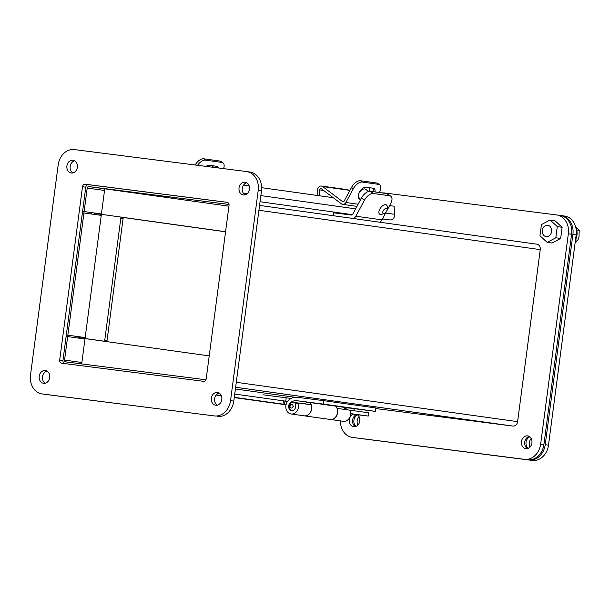 <?xml version="1.0" encoding="UTF-8"?>
<svg xmlns="http://www.w3.org/2000/svg" width="610" height="610" viewBox="0 0 610 610"><rect width="100%" height="100%" fill="white"/><g stroke="black" fill="none" stroke-linecap="round" stroke-linejoin="round"><path stroke-width="0.91" d="M349.644 190.899L348.737 190.213A3.942 3.225 -82 0 0 347.464 189.679L321.348 186.027A3.942 3.225 98 0 1 322.621 186.561L342.591 201.613L343.483 201.742M317.238 195.459L317.574 189.87A3.942 3.225 98 0 1 321.348 186.027M342.591 201.613A1.327 1.09 98 0 0 344.109 201.163L351.535 187.4L353.312 188.742A8.624 4.514 -53 0 1 362.203 182.062L378.497 184.342A8.624 4.514 -53 0 1 379.71 184.822A8.624 4.514 -53 0 1 379.428 192.394L379.359 192.524M353.312 188.742L345.885 202.497A3.942 3.225 98 0 1 342.66 204.381A3.942 3.225 98 0 1 341.387 203.847L321.417 188.795A1.327 1.09 98 0 0 319.716 189.908L319.365 195.757M374.952 191.906A6.443 3.37 127 0 0 374.25 188.597A6.443 3.37 127 0 0 373.343 188.238L366.008 187.209A6.443 3.37 127 0 0 359.824 191.433A6.443 3.37 127 0 0 359.16 197.861A6.443 3.37 127 0 0 360.06 198.219M351.535 187.4A8.624 4.514 -53 0 1 360.418 180.72L376.721 183A8.624 4.514 -53 0 1 377.933 183.48L379.71 184.822M372.855 191.616A6.443 3.37 127 0 0 373.145 188.208M555.824 237.793L547.162 242.368L539.972 235.765L541.444 224.587L550.106 220.004L557.296 226.607L555.824 237.793L560.659 238.464L551.997 243.047L547.162 242.368M557.296 226.607L562.13 227.286L560.659 238.464M550.106 220.004L554.94 220.683L562.13 227.286M547.688 225.265A5.734 4.689 98 0 1 547.734 225.273A5.734 4.689 98 0 1 551.585 231.602A5.734 4.689 98 0 1 546.141 236.627A5.734 4.689 98 0 1 542.29 230.328A5.734 4.689 98 0 1 547.688 225.265M575.558 239.547A11.468 9.379 -82 0 0 575.848 227.652M576.709 230.054L579.325 230.252L579.5 230.801L575.604 226.592M575.52 239.844L577.914 240.18L578.989 237.099L579.203 230.405M577.914 240.18L575.23 242.033M333.144 215.696L333.533 212.783L351.085 215.025A2.204 1.799 -82 0 0 352.87 213.973L361.509 197.953A8.624 4.514 -53 0 1 370.4 191.273L386.694 193.553A8.624 4.514 -53 0 1 387.907 194.033L390.865 196.267A8.624 4.514 -53 0 1 390.591 203.839L386.831 210.801M379.809 222.223A6.557 5.368 -82 0 0 381.944 219.859L386.359 211.678M386.694 193.553L389.653 195.787A8.624 4.514 -53 0 1 390.865 196.267M389.653 195.787L373.358 193.507L370.4 191.273M361.509 197.953L364.475 200.187A8.624 4.514 -53 0 1 373.358 193.507M364.475 200.187L355.828 216.199A6.557 5.368 98 0 1 353.693 218.571M45.3 370.522A6.443 5.269 -82 0 0 39.231 376.21A6.443 5.269 -82 0 0 43.562 383.293A6.443 5.269 -82 0 0 49.677 377.643A6.443 5.269 -82 0 0 45.346 370.529A6.443 5.269 -82 0 0 45.3 370.522M245.106 182.207A6.443 5.269 -82 0 0 239.044 187.903A6.443 5.269 -82 0 0 243.375 194.979A6.443 5.269 -82 0 0 249.482 189.329A6.443 5.269 -82 0 0 245.159 182.215A6.443 5.269 -82 0 0 245.106 182.207M246.509 171.547A17.194 14.068 98 0 1 246.646 171.57A17.194 14.068 98 0 1 258.221 190.381L230.542 400.648A17.194 14.068 98 0 1 214.339 415.921L42.212 393.961A17.194 14.068 98 0 1 42.075 393.946A17.194 14.068 98 0 1 30.5 375.135L58.186 164.86A17.194 14.068 98 0 1 74.382 149.587L246.509 171.547M203.511 381.303A2.867 2.349 -82 0 0 206.21 378.757L229.032 205.448A2.867 2.349 -82 0 0 227.103 202.314A2.867 2.349 -82 0 0 227.08 202.306L85.209 184.212A2.867 2.349 -82 0 0 82.51 186.751L59.688 360.06A2.867 2.349 -82 0 0 61.618 363.202A2.867 2.349 -82 0 0 61.64 363.202L203.511 381.303M217.427 392.482A6.443 5.269 -82 0 0 211.357 398.17A6.443 5.269 -82 0 0 215.688 405.253A6.443 5.269 -82 0 0 221.804 399.603A6.443 5.269 -82 0 0 217.473 392.489A6.443 5.269 -82 0 0 217.427 392.482M72.979 160.255A6.443 5.269 -82 0 0 66.917 165.943A6.443 5.269 -82 0 0 71.248 173.019A6.443 5.269 -82 0 0 77.356 167.369A6.443 5.269 -82 0 0 73.032 160.262A6.443 5.269 -82 0 0 72.979 160.255M46.94 371.078A6.443 5.269 -82 0 0 42.502 376.637A6.443 5.269 -82 0 0 45.239 383.202M246.745 182.764A6.443 5.269 -82 0 0 242.307 188.322A6.443 5.269 -82 0 0 245.052 194.887M258.221 190.381L261.484 190.838L233.805 401.105L230.542 400.648M261.484 190.838A17.194 14.068 -82 0 0 249.909 172.028A17.194 14.068 -82 0 0 249.772 172.005L246.783 171.585M45.201 394.38A17.194 14.068 -82 0 0 45.338 394.395A17.194 14.068 -82 0 0 45.475 394.418L42.212 393.961M214.339 415.921L45.475 394.418M217.602 416.378A17.194 14.068 -82 0 0 233.805 401.105M227.461 202.398L88.473 184.67A2.867 2.349 -82 0 0 85.774 187.209L62.96 360.518A2.867 2.349 -82 0 0 64.523 363.568M219.066 393.038A6.443 5.269 -82 0 0 214.629 398.597A6.443 5.269 -82 0 0 217.366 405.162M74.618 160.804A6.443 5.269 -82 0 0 70.18 166.362A6.443 5.269 -82 0 0 72.925 172.927M527.482 448.556A6.443 5.269 98 0 1 524.745 441.991A6.443 5.269 98 0 1 529.175 436.432M355.317 437.774A17.194 14.068 -82 0 0 355.455 437.789A17.194 14.068 -82 0 0 355.592 437.812L527.719 459.772A17.194 14.068 -82 0 0 543.922 444.499L571.601 234.232A17.194 14.068 -82 0 0 560.026 215.421A17.194 14.068 -82 0 0 559.888 215.399L556.899 214.979M355.356 426.596A6.443 5.269 98 0 1 352.588 420.275A6.443 5.269 98 0 1 356.659 414.587M525.858 448.655A6.443 5.269 98 0 1 525.805 448.647A6.443 5.269 98 0 1 521.481 441.533A6.443 5.269 98 0 1 527.589 435.883A6.443 5.269 98 0 1 531.92 442.959A6.443 5.269 98 0 1 525.858 448.655M543.922 444.499L540.658 444.042L568.337 233.775L571.601 234.232M540.658 444.042A17.194 14.068 98 0 1 524.455 459.315L527.719 459.772M355.592 437.812L524.455 459.315M352.328 437.355A17.194 14.068 98 0 1 352.191 437.339A17.194 14.068 98 0 1 340.441 420.892M382.203 192.92A17.194 14.068 98 0 1 384.498 192.981L556.625 214.941A17.194 14.068 98 0 1 556.762 214.964A17.194 14.068 98 0 1 568.337 233.775M357.384 414.686A6.443 5.269 98 0 1 359.526 422.227A6.443 5.269 98 0 1 353.731 426.695A6.443 5.269 98 0 1 353.678 426.687A6.443 5.269 98 0 1 349.278 420.892A6.443 5.269 98 0 1 353.312 414.159M66.315 334.981L85.156 337.62M82.411 212.76L101.252 215.376M120.833 218.121L123.106 218.441L107.017 340.647L104.745 340.357L107.017 340.647M85.164 337.589L66.322 334.966M67.847 335.164L83.936 212.959M375.813 408.57L512.941 426.062A4.956 4.049 -82 0 0 517.6 421.662L540.254 249.627A4.956 4.049 -82 0 0 536.922 244.213A4.956 4.049 -82 0 0 536.876 244.206L259.57 205.402L536.922 244.213M205.913 379.778L65.689 361.882A1.655 1.35 98 0 1 64.569 360.075L67.657 336.575L66.132 336.377M101.428 214.003L82.594 211.365L84.119 211.548L87.215 188.04A1.655 1.35 98 0 1 88.77 186.576L229.017 204.464M67.657 336.575L84.973 339M101.435 213.973L84.119 211.548M75.335 337.65L75.518 336.27M91.607 214.034L91.79 212.654M81.694 363.926L85.042 338.512L78.065 337.62L78.011 338.024L78.187 336.644L78.065 337.62L209.222 355.889M225.57 231.724L101.382 214.346L94.405 213.462L94.283 214.407L94.466 213.027L94.405 213.462L101.382 214.346L104.745 188.81M382.432 218.96L389.965 219.92A4.956 4.049 -82 0 0 394.67 214.323L394.098 206.21L389.645 205.593M350.75 413.839L368.242 416.066L368.676 412.795L343.659 409.295A11.201 9.165 98 0 1 349.034 408.014L375.44 411.384L375.89 407.976L323.658 400.663L323.208 404.072L375.44 411.384M286.075 404.567L282.422 404.072L283.002 404.14L283.437 400.869L287.501 401.418L234.728 394.052M306.708 404.125L304.489 403.812M368.242 416.066L350.758 413.618M283.002 404.14L234.301 397.324M221.239 395.493L216.298 394.807M333.22 197.693L261.659 187.682M249.2 185.936L243.512 185.143M285 401.083L284.573 404.361M291.123 398.452L262.933 394.792M285.739 401.174L286.189 397.758M306.746 404.14A4.3 3.515 -82 0 0 305.961 403.911A4.3 3.515 -82 0 0 305.93 403.911L304.603 403.744M309.971 402.547A7.739 6.329 98 0 1 310.978 411.414A7.739 6.329 98 0 1 304.291 415.837A7.739 6.329 98 0 1 304.23 415.822M304.291 415.837L330.147 419.451A7.739 6.329 -82 0 0 336.842 415.006A7.739 6.329 -82 0 0 335.79 406.13M292.663 410.53A4.125 3.378 98 0 1 292.259 410.507A4.125 3.378 98 0 1 289.483 405.993A4.125 3.378 98 0 1 293.402 402.333A4.125 3.378 98 0 1 295.797 404.224M290.04 406.046A1.838 1.502 98 0 1 292.48 404.758A1.838 1.502 98 0 1 292.06 407.907A1.838 1.502 98 0 1 290.04 406.046M291.107 413.992A7.739 6.329 -82 0 0 297.169 410.766A7.739 6.329 -82 0 0 298.031 402.92L311.092 404.75A7.739 6.329 -82 0 1 310.223 412.596A7.739 6.329 -82 0 1 304.161 415.814L291.107 413.992A7.739 6.329 -82 0 1 285.968 408.41A7.739 6.329 -82 0 1 288.56 400.236A14.64 11.979 -82 0 1 297.261 397.301L323.658 400.663M304.474 403.82A11.201 9.165 98 0 1 309.865 402.531L335.98 406.191A11.201 9.165 -82 0 0 335.828 406.168M337.101 408.464L337.208 408.403A7.739 6.329 98 0 1 336.339 416.249A7.739 6.329 98 0 1 330.277 419.474A7.739 6.329 98 0 1 330.216 419.459M330.277 419.474L343.338 421.296A7.739 6.329 -82 0 0 349.4 418.079A7.739 6.329 -82 0 0 350.262 410.233L337.208 408.403M298.031 402.92L295.431 404.438A4.3 3.515 98 0 1 294.95 408.791A4.3 3.515 98 0 1 291.58 410.583A4.3 3.515 98 0 1 288.728 407.488A4.3 3.515 98 0 1 290.162 402.943A11.201 9.165 98 0 1 296.811 400.709L323.208 404.072M368.524 191.464L365.565 189.237A5.734 3.004 127 0 0 358.855 193.355A5.734 3.004 127 0 0 358.764 193.523M384.277 213.462L381.807 214.316A5.734 3.004 -53 0 1 379.603 214.171A5.734 3.004 -53 0 1 379.786 209.138A5.734 3.004 -53 0 1 386.504 205.013A5.734 3.004 -53 0 1 387.251 207.095L387.106 209.703A2.981 1.563 -53 0 1 386.626 211.243A2.981 1.563 -53 0 1 384.277 213.462A2.981 1.563 -53 0 1 382.79 211.929A2.981 1.563 -53 0 1 385.223 208.704A2.981 1.563 -53 0 1 387.106 209.703M369.065 191.326L369.225 187.659M197.556 165.302A8.624 4.514 -53 0 1 205.509 160.133L221.804 162.412A8.624 4.514 -53 0 1 223.016 162.9A8.624 4.514 -53 0 1 223.573 168.619M218.327 167.956A6.443 3.37 127 0 0 217.564 166.675A6.443 3.37 127 0 0 216.657 166.309L209.314 165.279A6.443 3.37 127 0 0 206.05 166.385M195.116 164.99A8.624 4.514 -53 0 1 203.732 158.791L220.027 161.071A8.624 4.514 -53 0 1 221.239 161.558L223.016 162.9M216.619 167.735A6.443 3.37 127 0 0 216.451 166.278M212.692 167.231L212.532 165.729M225.555 231.808L120.963 217.175M354.212 408.677L353.937 410.736M85.042 338.512L104.623 341.249L120.971 217.091L101.39 214.346L85.042 338.512M359.885 438.415A17.194 14.068 -82 0 0 360.022 438.43A17.194 14.068 -82 0 0 360.159 438.453L532.286 460.413A17.194 14.068 -82 0 0 548.489 445.14L576.175 234.865A17.194 14.068 -82 0 0 564.601 216.054A17.194 14.068 -82 0 0 564.463 216.039L561.474 215.62M530.029 447.031A6.443 5.269 98 0 1 531.203 438.598M357.902 425.071A6.443 5.269 98 0 1 359.077 416.638M560.491 215.49L561.192 215.582A17.194 14.068 98 0 1 561.337 215.604A17.194 14.068 98 0 1 572.904 234.415L545.226 444.682A17.194 14.068 98 0 1 529.022 459.955L356.896 437.995A17.194 14.068 98 0 1 356.758 437.972A17.194 14.068 98 0 1 356.301 437.904M528.184 448.32A6.443 5.269 98 0 1 526.049 442.174A6.443 5.269 98 0 1 529.785 436.844M356.057 426.359A6.443 5.269 98 0 1 353.922 420.214A6.443 5.269 98 0 1 357.658 414.891M348.737 190.213L322.621 186.561M319.716 189.908L323.62 190.457M358.131 204.213L345.885 202.497M376.721 183L378.497 184.342M362.203 182.062L360.418 180.72M381.944 219.859L355.828 216.199M59.688 360.06L62.96 360.518M82.51 186.751L85.774 187.209M85.209 184.212L88.473 184.67M258.93 210.259L540.254 249.627M236.276 382.302L517.6 421.662M81.885 362.5L64.569 360.075M228.933 206.188L88.77 186.576M87.215 188.04L104.531 190.465M235.628 387.258L512.941 426.062M235.399 388.966L294.851 397.285L235.399 388.966M286.021 404.811L234.27 397.575L286.021 404.811M216.108 395.036L221.354 395.768L216.108 395.028M243.26 193.134L247.256 193.69M260.859 195.596L355.622 208.856M385.619 213.05L394.67 214.323M260.051 201.742L352.305 214.651M382.478 218.876L389.965 219.92M296.811 400.709L309.865 402.531M335.98 406.191L349.034 408.014M291.023 403.065L290.162 402.943M220.027 161.071L221.804 162.412M205.509 160.133L203.732 158.791M548.489 445.14L545.226 444.682M529.022 459.955L532.286 460.413M356.896 437.995L360.159 438.453M572.904 234.415L576.175 234.865M356.957 206.386L342.66 204.381M249.909 172.028L246.646 171.57M45.338 394.395L42.075 393.946M352.191 437.339L355.455 437.789M556.762 214.964L560.026 215.421M297.954 402.966L293.402 402.333M292.907 406.885L293.616 406.527L293.029 405.993M358.665 198.395L360.518 199.79M369.325 191.281L369.713 187.727M213.027 167.277L213.027 165.806M360.022 438.43L356.758 437.972M564.601 216.054L561.337 215.604"/></g></svg>
